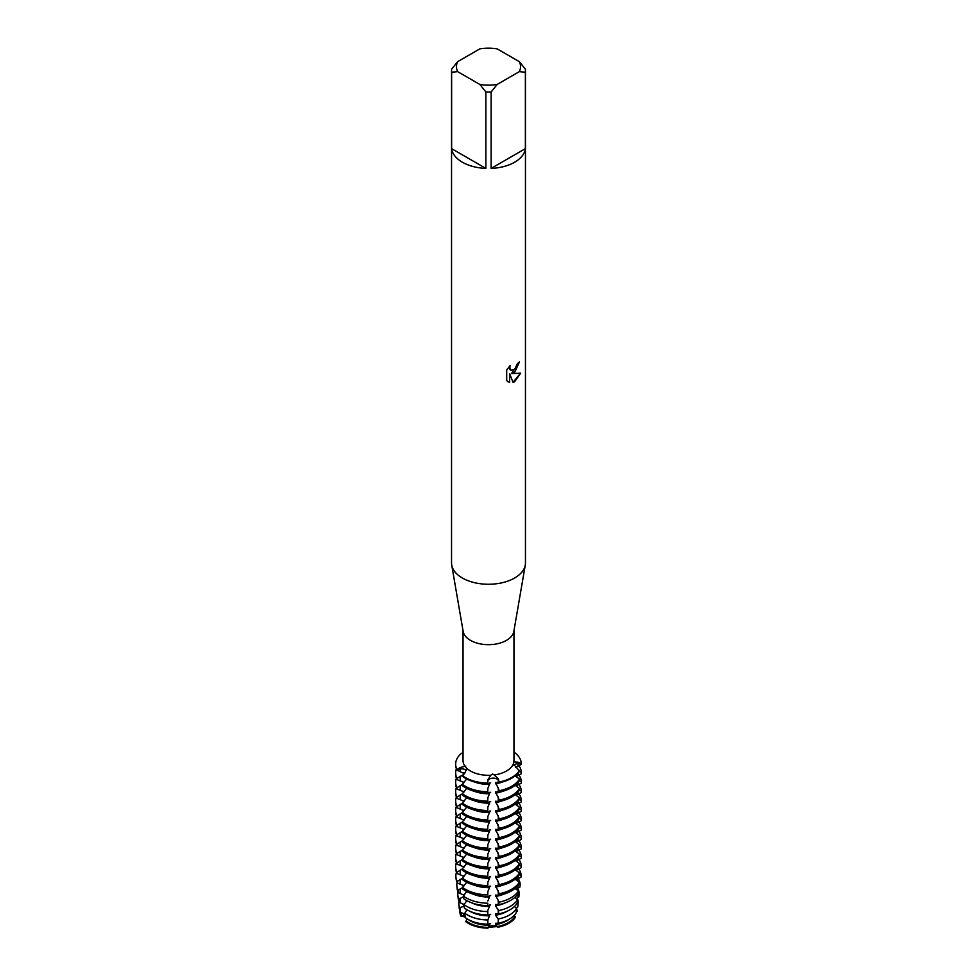 <?xml version="1.0" encoding="UTF-8"?>
<svg xmlns="http://www.w3.org/2000/svg" width="977" height="977" viewBox="0 0 977 977"><rect width="100%" height="100%" fill="white"/><g stroke="black" fill="none" stroke-linecap="round" stroke-linejoin="round"><path stroke-width="1.47" d="M464.295 773.576L457.041 770.242L457.041 769.546L460.179 769.009A5.361 3.102 180 0 1 466.444 770.499A5.361 3.102 0 0 0 460.179 769.009L457.041 769.546L460.094 767.531L465.809 766.115M513.328 763.88A25.463 14.704 180 0 1 506.501 771.012A25.463 14.704 180 0 1 494.167 774.944L498.282 778.767L499.345 782.687A32.852 18.966 0 0 0 511.728 778.193A32.852 18.966 0 0 0 519.508 771.048L513.328 763.88L513.853 761.926L518.164 762.219L521.339 763.672L518.066 763.709A5.361 3.102 0 0 0 513.731 765.089A5.361 3.102 180 0 1 518.066 763.709L521.339 763.672L521.339 764.356L515.587 767.507M487.853 779.719A16.902 2.162 84.8 0 0 487.841 781.16L487.767 783.749L487.841 781.16A5.361 3.102 180 0 1 492.359 778.168A5.361 3.102 180 0 1 498.27 780.208L499.345 782.003A32.852 18.966 180 0 0 511.728 777.509A32.852 18.966 180 0 0 519.508 770.364A32.852 18.966 180 0 1 511.728 777.509A32.852 18.966 180 0 1 499.345 782.003L498.27 780.208A5.361 3.102 0 0 0 492.359 778.168A5.361 3.102 0 0 0 487.841 781.16L487.767 783.066L487.853 779.719L490.784 775.249L492.481 773.967L494.167 774.944M519.337 61.661L525.37 69.159A36.955 21.335 180 0 1 525.455 70.686L525.455 562.911A36.955 21.335 180 0 1 525.284 565.024L513.841 631.435A25.463 14.704 180 0 1 506.501 640.362A25.463 14.704 180 0 1 479.939 643.819A25.463 14.704 180 0 1 463.159 631.435L451.716 565.024A36.955 21.335 180 0 1 451.545 562.911L451.545 70.686A36.955 21.335 180 0 1 451.63 69.159L457.663 61.661L479.854 48.85A32.033 18.49 180 0 1 497.146 48.85L519.337 61.661A32.033 18.49 180 0 1 519.337 71.651L525.37 72.2L525.37 148.651A36.955 21.335 180 0 1 514.635 162.219A36.955 21.335 180 0 1 491.126 168.41L491.126 91.96A36.955 21.335 180 0 1 485.874 91.96L485.874 168.41A36.955 21.335 180 0 1 451.63 148.651L451.63 72.2A36.955 21.335 180 0 1 451.545 70.686M490.784 775.249A25.463 14.704 180 0 1 466.64 768.154L465.089 766.395A25.463 14.704 180 0 1 463.037 760.607L463.037 630.702M525.284 565.024A36.955 21.335 180 0 1 514.635 578.005A36.955 21.335 180 0 1 476.068 583.013A36.955 21.335 180 0 1 451.716 565.024M514.635 372.457L511.472 373.666L520.668 373.141L514.635 381.702L513.072 382.361L509.664 373.776L509.664 382.459L506.697 380.712L506.697 370.002L510.116 365.618L509.652 367.755L510.922 370.283L514.635 369.575L517.407 363.529A36.955 21.335 0 0 0 519.483 361.869L514.635 372.457M487.938 928.15A28.614 16.524 180 0 1 468.264 923.314A28.614 16.524 180 0 1 465.687 921.604L466.151 920.92A27.893 16.108 0 0 0 468.777 922.679A27.893 16.108 0 0 0 488.146 927.393L497.452 926.538A27.893 16.108 0 0 0 508.223 922.679A27.893 16.108 0 0 0 514.916 916.463A27.893 16.108 180 0 1 508.223 922.679A27.893 16.108 180 0 1 497.452 926.538L497.867 927.246A5.361 3.102 0 0 0 492.359 925.707A5.361 3.102 0 0 0 487.938 928.15L488.146 927.393A27.893 16.108 180 0 1 468.777 922.679A27.893 16.108 180 0 1 466.151 920.92L467.006 918.783M516.393 911.089L516.393 911.089A27.893 16.108 0 0 0 516.369 910.711A27.893 16.108 180 0 1 516.393 911.089L517.114 911.309A5.361 3.102 0 0 0 516.296 911.443M516.332 907.792A28.614 16.524 180 0 1 516.577 908.451M514.415 906.534L516.601 908.476A29.774 17.195 180 0 1 509.554 914.948A29.774 17.195 180 0 1 498.331 919.015L498.172 923.253A29.298 16.914 0 0 0 509.212 919.247A29.298 16.914 0 0 0 516.149 912.872L516.601 908.476A28.614 16.524 180 0 1 517.114 911.309M465.15 917.122A5.361 3.102 0 0 0 461.12 916.426L461.865 916.072A27.893 16.108 180 0 1 460.655 912.225A27.893 16.108 0 0 0 461.865 916.072L465.04 915.779L461.865 916.072L464.295 915.461L464.295 914.093L460.448 912.152L459.984 907.731L464.173 906.082M519.361 361.978L511.472 373.666M510.873 370.246L509.872 369.208L509.884 365.862M508.04 381.787L509.554 382.386L509.664 373.776M513.035 382.263L520.521 373.177M463.037 753.023L461.498 753.291A32.852 18.966 180 0 0 457.041 769.546A32.852 18.966 180 0 1 455.648 764.099A32.852 18.966 180 0 1 461.498 753.291M497.867 927.246A28.614 16.524 180 0 0 515.538 917.037L514.085 915.522M513.646 761.742L513.853 761.926A25.463 14.704 180 0 0 513.963 760.607L513.963 630.702M466.64 768.154L464.881 772.966L462.365 776.275A32.852 18.966 0 0 0 465.272 778.193A32.852 18.966 0 0 0 487.767 783.749M461.12 916.426A28.614 16.524 180 0 1 459.911 910.967M513.963 752.107A32.852 18.966 180 0 1 521.339 763.672A32.852 18.966 180 0 0 513.963 752.107M487.767 783.066A32.852 18.966 180 0 1 462.365 775.591A32.852 18.966 180 0 0 487.767 783.066M451.63 72.2L457.663 71.651A32.033 18.49 180 0 1 457.663 61.661M457.663 71.651L479.854 84.462L485.874 91.96M491.126 91.96L497.146 84.462A32.033 18.49 180 0 1 479.854 84.462M497.146 84.462L519.337 71.651M525.455 70.686A36.955 21.335 180 0 1 525.37 72.2M485.874 168.41L451.63 148.651M525.37 148.651L491.126 168.41M498.172 923.253L495.498 923.277L495.498 924.645L497.452 926.538L488.146 927.393L489.514 925.182A25.793 14.899 180 0 1 470.255 920.835A25.793 14.899 180 0 1 468.117 919.442M489.514 925.182L489.514 923.815M490.649 923.705L487.841 924.23M467.788 919.247A29.298 16.914 0 0 0 487.853 924.193L487.828 919.98A29.774 17.195 180 0 1 467.446 914.948A29.774 17.195 180 0 1 464.808 913.202L465.186 917.525A29.298 16.914 0 0 0 467.788 919.247M517.273 901.979L518.274 902.406L517.786 906.912L515.99 908.024M487.828 919.98L489.514 915.803A25.793 14.899 180 0 1 470.255 911.443A25.793 14.899 180 0 1 469.974 911.285M489.514 915.803L489.514 914.435M517.065 897.924A29.774 17.195 180 0 1 518.274 902.406M517.505 899.719A30.739 17.745 180 0 1 510.226 906.4A30.739 17.745 180 0 1 498.649 910.601L498.526 913.947A30.348 17.525 0 0 0 509.957 909.795A30.348 17.525 0 0 0 517.151 903.188L517.505 899.719L514.732 897.497M490.649 914.313L488.28 915.083M487.816 911.59L487.816 914.924L487.816 911.59A30.739 17.745 180 0 1 466.774 906.4A30.739 17.745 180 0 1 464.051 904.604L464.344 908.012A30.348 17.525 0 0 0 467.043 909.795A30.348 17.525 0 0 0 487.816 914.924M518.201 892.99L519.227 893.454L518.848 897.008L515.99 898.632M487.841 910.369L489.514 906.412A25.793 14.899 180 0 1 471.744 902.858M489.514 906.412L489.514 905.044M517.639 888.215A30.739 17.745 180 0 1 519.227 893.454M518.408 890.963A31.691 18.294 180 0 1 510.91 897.851A31.691 18.294 180 0 1 498.966 902.186L498.881 904.629A31.411 18.136 0 0 0 510.715 900.342A31.411 18.136 0 0 0 518.152 893.503L518.408 890.963L515.038 888.423M490.649 904.922L488.28 905.691M487.792 903.212L487.792 905.642L487.792 903.212A31.691 18.294 180 0 1 466.09 897.851A31.691 18.294 180 0 1 463.281 896.007L463.501 898.498A31.411 18.136 0 0 0 466.285 900.342A31.411 18.136 0 0 0 487.792 905.642M519.043 883.99L520.179 884.503L519.911 887.104L515.99 889.241M487.841 900.989L489.514 897.02A25.793 14.899 180 0 1 473.454 894.236M489.514 897.02L489.514 895.653M518.201 878.543A31.691 18.294 180 0 1 520.179 884.503M519.312 882.207A32.644 18.844 180 0 1 511.582 889.314A32.644 18.844 180 0 1 499.284 893.772L499.223 895.323A32.473 18.746 0 0 0 511.459 890.877A32.473 18.746 0 0 0 519.153 883.819L519.312 882.207L515.16 879.141M490.649 895.53L488.28 896.3M487.767 894.822L487.841 891.598L487.767 894.822A32.644 18.844 180 0 1 465.418 889.314A32.644 18.844 180 0 1 462.524 887.397L462.658 888.985A32.473 18.746 0 0 0 465.54 890.877A32.473 18.746 0 0 0 487.767 896.373M519.275 874.696L521.144 875.563L520.961 877.199L515.99 879.862M487.841 891.598L489.514 887.629A25.793 14.899 180 0 1 474.065 885.089M489.514 887.629L489.514 886.261M518.75 868.883A32.644 18.844 180 0 1 521.144 875.563M519.508 872.949A32.852 18.966 180 0 1 511.728 880.106A32.852 18.966 180 0 1 499.345 884.588L499.345 885.956A32.852 18.966 0 0 0 511.728 881.474A32.852 18.966 0 0 0 519.508 874.317L519.508 872.949L515.16 869.75M490.649 886.139L488.28 886.908M487.767 885.65L487.841 882.207L487.767 885.65A32.852 18.966 180 0 1 465.272 880.106A32.852 18.966 180 0 1 462.365 878.176L462.365 879.544A32.852 18.966 0 0 0 465.272 881.474A32.852 18.966 0 0 0 487.767 887.018M519.275 865.317L521.339 866.257L521.339 867.625L515.99 870.47M487.841 882.207L489.514 878.25A25.793 14.899 180 0 1 474.065 875.71M489.514 878.25L489.514 876.882M518.86 859.442A32.852 18.966 180 0 1 521.339 866.257M519.508 863.558A32.852 18.966 180 0 1 511.728 870.715A32.852 18.966 180 0 1 499.345 875.197L499.345 876.577A32.852 18.966 0 0 0 511.728 872.082A32.852 18.966 0 0 0 519.508 864.938L519.508 863.558L515.16 860.371M490.649 876.76L488.28 877.529M487.767 876.259L487.841 872.815L487.767 876.259A32.852 18.966 180 0 1 465.272 870.715A32.852 18.966 180 0 1 462.365 868.785L462.365 870.153A32.852 18.966 0 0 0 465.272 872.082A32.852 18.966 0 0 0 487.767 877.627M519.275 855.925L521.339 856.878L521.339 858.246L515.99 861.079M487.841 872.815L489.514 868.858A25.793 14.899 180 0 1 474.065 866.318M489.514 868.858L489.514 867.491M518.86 850.051A32.852 18.966 180 0 1 521.339 856.878M519.508 854.179A32.852 18.966 180 0 1 511.728 861.323A32.852 18.966 180 0 1 499.345 865.817L499.345 867.185A32.852 18.966 0 0 0 511.728 862.691A32.852 18.966 0 0 0 519.508 855.547L519.508 854.179L515.16 850.979M490.649 867.368L488.28 868.138M487.767 866.868L487.841 863.424L487.767 866.868A32.852 18.966 180 0 1 465.272 861.323A32.852 18.966 180 0 1 462.365 859.406L462.365 860.774A32.852 18.966 0 0 0 465.272 862.691A32.852 18.966 0 0 0 487.767 868.248M519.275 846.534L521.339 847.486L521.339 848.854L515.99 851.688M487.841 863.424L489.514 859.467A25.793 14.899 180 0 1 474.065 856.927M489.514 859.467L489.514 858.099M518.86 840.672A32.852 18.966 180 0 1 521.339 847.486M519.508 844.787A32.852 18.966 180 0 1 511.728 851.932A32.852 18.966 180 0 1 499.345 856.426L499.345 857.794A32.852 18.966 0 0 0 511.728 853.3A32.852 18.966 0 0 0 519.508 846.155L519.508 844.787L515.16 841.588M490.649 857.977L488.28 858.746M487.767 857.488L487.841 854.045L487.767 857.488A32.852 18.966 180 0 1 465.272 851.932A32.852 18.966 180 0 1 462.365 850.014L462.365 851.382A32.852 18.966 0 0 0 465.272 853.3A32.852 18.966 0 0 0 487.767 858.856M519.275 837.142L521.339 838.095L521.339 839.463L515.99 842.308M487.841 854.045L489.514 850.075A25.793 14.899 180 0 1 474.065 847.535M489.514 850.075L489.514 848.708M518.86 831.28A32.852 18.966 180 0 1 521.339 838.095M519.508 835.396A32.852 18.966 180 0 1 511.728 842.54A32.852 18.966 180 0 1 499.345 847.035L499.345 848.402A32.852 18.966 0 0 0 511.728 843.908A32.852 18.966 0 0 0 519.508 836.764L519.508 835.396L515.16 832.196M490.649 848.586L488.28 849.355M487.767 848.097L487.841 844.653L487.767 848.097A32.852 18.966 180 0 1 465.272 842.54A32.852 18.966 180 0 1 462.365 840.623L462.365 841.991A32.852 18.966 0 0 0 465.272 843.908A32.852 18.966 0 0 0 487.767 849.465M519.275 827.763L521.339 828.704L521.339 830.071L515.99 832.917M487.841 844.653L489.514 840.696A25.793 14.899 180 0 1 474.065 838.156M489.514 840.696L489.514 839.316M518.86 821.889A32.852 18.966 180 0 1 521.339 828.704M519.508 826.005A32.852 18.966 180 0 1 511.728 833.161A32.852 18.966 180 0 1 499.345 837.643L499.345 839.011A32.852 18.966 0 0 0 511.728 834.529A32.852 18.966 0 0 0 519.508 827.372L519.508 826.005L515.16 822.817M490.649 839.206L488.28 839.976M487.767 838.706L487.841 835.262L487.767 838.706A32.852 18.966 180 0 1 465.272 833.161A32.852 18.966 180 0 1 462.365 831.232L462.365 832.599A32.852 18.966 0 0 0 465.272 834.529A32.852 18.966 0 0 0 487.767 840.073M519.275 818.372L521.339 819.324L521.339 820.692L515.99 823.526M487.841 835.262L489.514 831.305A25.793 14.899 180 0 1 474.065 828.765M489.514 831.305L489.514 829.937M518.86 812.498A32.852 18.966 180 0 1 521.339 819.324M519.508 816.625A32.852 18.966 180 0 1 511.728 823.77A32.852 18.966 180 0 1 499.345 828.264L499.345 829.632A32.852 18.966 0 0 0 511.728 825.138A32.852 18.966 0 0 0 519.508 817.993L519.508 816.625L515.16 813.426M490.649 829.815L488.28 830.584M487.767 829.314L487.841 825.87L487.767 829.314A32.852 18.966 180 0 1 465.272 823.77A32.852 18.966 180 0 1 462.365 821.852L462.365 823.22A32.852 18.966 0 0 0 465.272 825.138A32.852 18.966 0 0 0 487.767 830.682M519.275 808.98L521.339 809.933L521.339 811.301L515.99 814.134M487.841 825.87L489.514 821.913A25.793 14.899 180 0 1 474.065 819.373M489.514 821.913L489.514 820.546M518.86 803.118A32.852 18.966 180 0 1 521.339 809.933M519.508 807.234A32.852 18.966 180 0 1 511.728 814.378A32.852 18.966 180 0 1 499.345 818.873L499.345 820.24A32.852 18.966 0 0 0 511.728 815.746A32.852 18.966 0 0 0 519.508 808.602L519.508 807.234L515.16 804.034M490.649 820.424L488.28 821.193M487.767 819.935L487.841 816.491L487.767 819.935A32.852 18.966 180 0 1 465.272 814.378A32.852 18.966 180 0 1 462.365 812.461L462.365 813.829A32.852 18.966 0 0 0 465.272 815.746A32.852 18.966 0 0 0 487.767 821.303M519.275 799.589L521.339 800.542L521.339 801.909L515.99 804.755M487.841 816.491L489.514 812.522A25.793 14.899 180 0 1 474.065 809.982M489.514 812.522L489.514 811.154M518.86 793.727A32.852 18.966 180 0 1 521.339 800.542M519.508 797.843A32.852 18.966 180 0 1 511.728 804.987A32.852 18.966 180 0 1 499.345 809.481L499.345 810.849A32.852 18.966 0 0 0 511.728 806.355A32.852 18.966 0 0 0 519.508 799.21L519.508 797.843L515.16 794.643M490.649 811.032L488.28 811.802M487.767 810.544L487.841 807.1L487.767 810.544A32.852 18.966 180 0 1 465.272 804.987A32.852 18.966 180 0 1 462.365 803.07L462.365 804.437A32.852 18.966 0 0 0 465.272 806.355A32.852 18.966 0 0 0 487.767 811.911M519.275 790.198L521.339 791.15L521.339 792.518L515.99 795.363M487.841 807.1L489.514 803.131A25.793 14.899 180 0 1 474.065 800.603M489.514 803.131L489.514 801.763M518.86 784.336A32.852 18.966 180 0 1 521.339 791.15M519.508 788.451A32.852 18.966 180 0 1 511.728 795.608A32.852 18.966 180 0 1 499.345 800.09L499.345 801.458A32.852 18.966 0 0 0 511.728 796.976A32.852 18.966 0 0 0 519.508 789.819L519.508 788.451L515.16 785.264M490.649 801.653L488.28 802.41M487.767 801.152L487.841 797.708L487.767 801.152A32.852 18.966 180 0 1 465.272 795.608A32.852 18.966 180 0 1 462.365 793.678L462.365 795.046A32.852 18.966 0 0 0 465.272 796.976A32.852 18.966 0 0 0 487.767 802.52M519.275 780.818L521.339 781.759L521.339 783.139L515.99 785.972M487.841 797.708L489.514 793.751A25.793 14.899 180 0 1 474.065 791.211M489.514 793.751L489.514 792.384M518.86 774.944A32.852 18.966 180 0 1 521.339 781.759M519.508 779.072A32.852 18.966 180 0 1 511.728 786.216A32.852 18.966 180 0 1 499.345 790.711L499.345 792.078A32.852 18.966 0 0 0 511.728 787.584A32.852 18.966 0 0 0 519.508 780.44L519.508 779.072L515.16 775.872M490.649 792.262L488.28 793.031M487.767 791.761L487.841 788.317L487.767 791.761A32.852 18.966 180 0 1 465.272 786.216A32.852 18.966 180 0 1 462.365 784.287L462.365 785.655A32.852 18.966 0 0 0 465.272 787.584A32.852 18.966 0 0 0 487.767 793.129M519.275 771.427L521.339 772.38L521.339 773.747L515.99 776.581M487.841 788.317L489.514 784.36A25.793 14.899 180 0 1 474.065 781.82M489.514 784.36L489.514 782.992M518.86 765.553A32.852 18.966 180 0 1 521.339 772.38M490.649 782.87L488.28 783.639M499.345 782.687L495.498 782.443L499.345 790.711M499.345 792.078L495.498 791.834L499.345 800.09M499.345 801.458L495.498 801.225L499.345 809.481M499.345 810.849L495.498 810.605L499.345 818.873M499.345 820.24L495.498 819.996L499.345 828.264M499.345 829.632L495.498 829.388L499.345 837.643M499.345 839.011L495.498 838.779L499.345 847.035M499.345 848.402L495.498 848.158L499.345 856.426M499.345 857.794L495.498 857.55L499.345 865.817M499.345 867.185L495.498 866.941L499.345 875.197M499.345 876.577L495.498 876.332L499.345 884.588M499.345 885.956L495.498 885.724L499.284 893.772M499.223 895.323L495.498 895.103L498.966 902.186M498.881 904.629L495.498 904.494L495.498 905.862L498.649 910.601M498.526 913.947L495.498 913.886L495.498 915.254L498.331 919.015M466.713 778.974L462.365 784.287M466.713 788.366L462.365 793.678M466.713 797.757L462.365 803.07M466.713 807.136L462.365 812.461M466.713 816.528L462.365 821.852M466.713 825.919L462.365 831.232M466.713 835.311L462.365 840.623M466.713 844.702L462.365 850.014M466.713 854.081L462.365 859.406M466.713 863.473L462.365 868.785M466.713 872.864L462.365 878.176M466.713 882.255L462.524 887.397M466.75 891.549L463.281 896.007M466.847 900.647L464.051 904.604L459.434 902.443L459.068 898.962L463.354 896.813M466.933 909.734L464.808 913.202M464.087 895.176L458.408 892.734L458.152 890.181L462.548 887.641M464.087 885.785L457.395 883.013L457.236 881.401L462.365 878.323M464.087 876.406L457.041 873.511L457.041 872.143L462.365 868.932M464.087 867.014L457.041 864.12L457.041 862.752L462.365 859.54M464.087 857.623L457.041 854.728L457.041 853.361L462.365 850.149M464.087 848.231L457.041 845.349L457.041 843.981L462.365 840.77M464.087 838.84L457.041 835.958L457.041 834.59L462.365 831.378M464.087 829.461L457.041 826.566L457.041 825.199L462.365 821.987M464.087 820.069L457.041 817.175L457.041 815.807L462.365 812.595M464.087 810.678L457.041 807.796L457.041 806.428L462.365 803.216M464.087 801.287L457.041 798.404L457.041 797.037L462.365 793.825M464.087 791.907L457.041 789.013L457.041 787.645L462.365 784.433M464.087 782.516L457.041 779.622L457.041 778.254L463.11 774.81M455.648 764.441A32.852 18.966 0 0 0 455.648 764.783A32.852 18.966 0 0 0 457.041 770.242M457.041 778.254A32.852 18.966 180 0 1 455.648 772.807A32.852 18.966 180 0 1 456.393 768.789M463.916 773.979A25.793 14.899 180 0 1 463.293 772.636M502.935 781.82A25.793 14.899 180 0 1 495.498 783.81M455.648 772.807L455.648 774.175A32.852 18.966 0 0 0 457.041 779.622M457.041 787.645A32.852 18.966 180 0 1 455.648 782.186A32.852 18.966 180 0 1 456.393 778.181M463.684 782.931A25.793 14.899 180 0 1 463.293 782.027M502.935 791.211A25.793 14.899 180 0 1 495.498 793.202M455.648 782.186L455.648 783.554A32.852 18.966 0 0 0 457.041 789.013M457.041 797.037A32.852 18.966 180 0 1 455.648 791.578A32.852 18.966 180 0 1 456.393 787.572M463.684 792.323A25.793 14.899 180 0 1 463.293 791.419M502.935 800.603A25.793 14.899 180 0 1 495.498 802.593M455.648 791.578L455.648 792.945A32.852 18.966 0 0 0 457.041 798.404M457.041 806.428A32.852 18.966 180 0 1 455.648 800.969A32.852 18.966 180 0 1 456.393 796.963M463.684 801.702A25.793 14.899 180 0 1 463.293 800.81M502.935 809.982A25.793 14.899 180 0 1 495.498 811.972M455.648 800.969L455.648 802.337A32.852 18.966 0 0 0 457.041 807.796M457.041 815.807A32.852 18.966 180 0 1 455.648 810.36A32.852 18.966 180 0 1 456.393 806.343M463.684 811.093A25.793 14.899 180 0 1 463.293 810.189M502.935 819.373A25.793 14.899 180 0 1 495.498 821.364M455.648 810.36L455.648 811.728A32.852 18.966 0 0 0 457.041 817.175M457.041 825.199A32.852 18.966 180 0 1 455.648 819.74A32.852 18.966 180 0 1 456.393 815.734M463.684 820.485A25.793 14.899 180 0 1 463.293 819.581M502.935 828.765A25.793 14.899 180 0 1 495.498 830.755M455.648 819.74L455.648 821.107A32.852 18.966 0 0 0 457.041 826.566M457.041 834.59A32.852 18.966 180 0 1 455.648 829.131A32.852 18.966 180 0 1 456.393 825.125M463.684 829.876A25.793 14.899 180 0 1 463.293 828.972M502.935 838.156A25.793 14.899 180 0 1 495.498 840.147M455.648 829.131L455.648 830.499A32.852 18.966 0 0 0 457.041 835.958M457.041 843.981A32.852 18.966 180 0 1 455.648 838.522A32.852 18.966 180 0 1 456.393 834.517M463.684 839.255A25.793 14.899 180 0 1 463.293 838.364M502.935 847.535A25.793 14.899 180 0 1 495.498 849.538M455.648 838.522L455.648 839.89A32.852 18.966 0 0 0 457.041 845.349M457.041 853.361A32.852 18.966 180 0 1 455.648 847.914A32.852 18.966 180 0 1 456.393 843.896M463.684 848.647A25.793 14.899 180 0 1 463.293 847.755M502.935 856.927A25.793 14.899 180 0 1 495.498 858.917M455.648 847.914L455.648 849.282A32.852 18.966 0 0 0 457.041 854.728M457.041 862.752A32.852 18.966 180 0 1 455.648 857.305A32.852 18.966 180 0 1 456.393 853.287M463.684 858.038A25.793 14.899 180 0 1 463.293 857.134M502.935 866.318A25.793 14.899 180 0 1 495.498 868.309M455.648 857.305L455.648 858.673A32.852 18.966 0 0 0 457.041 864.12M457.041 872.143A32.852 18.966 180 0 1 455.648 866.684A32.852 18.966 180 0 1 456.393 862.679M463.684 867.429A25.793 14.899 180 0 1 463.293 866.526M502.935 875.71A25.793 14.899 180 0 1 495.498 877.7M455.648 866.684L455.648 868.052A32.852 18.966 0 0 0 457.041 873.511M457.236 881.401A32.644 18.844 180 0 1 455.917 877.151A32.644 18.844 180 0 1 456.479 872.302M463.684 876.821A25.793 14.899 180 0 1 463.293 875.917M502.935 885.089A25.793 14.899 180 0 1 495.498 887.092M455.917 877.151L456.088 878.787A32.473 18.746 0 0 0 457.395 883.013M458.152 890.181A31.691 18.294 180 0 1 456.87 886.054A31.691 18.294 180 0 1 457.102 882.414M463.684 886.2A25.793 14.899 180 0 1 463.293 885.309M503.546 894.236A25.793 14.899 180 0 1 495.498 896.471M456.87 886.054L457.151 888.63A31.411 18.136 0 0 0 458.408 892.734M459.068 898.962A30.739 17.745 180 0 1 457.822 894.956A30.739 17.745 180 0 1 457.969 891.793M463.684 895.591A25.793 14.899 180 0 1 463.293 894.688M505.256 902.858A25.793 14.899 180 0 1 495.498 905.862M457.822 894.956L458.201 898.486A30.348 17.525 0 0 0 459.434 902.443M459.984 907.731A29.774 17.195 180 0 1 458.787 903.859A29.774 17.195 180 0 1 458.86 901.173M464.16 905.85A25.793 14.899 180 0 1 463.293 904.079M507.026 911.285A25.793 14.899 180 0 1 495.498 915.254M458.787 903.859L459.263 908.329A29.298 16.914 0 0 0 460.448 912.152M464.295 915.461A25.793 14.899 180 0 1 463.293 913.471M508.883 919.442A25.793 14.899 180 0 1 495.498 924.645M460.179 771.244L460.179 769.009A16.902 12.298 138.6 0 0 460.094 767.531M498.27 782.443L498.27 780.208A16.902 2.162 84.8 0 1 498.282 778.767M518.066 765.944L518.066 763.709A16.902 13.629 15.3 0 1 518.164 762.219M498.27 787.364L498.27 791.834M498.27 796.756L498.27 801.225M498.27 806.147L498.27 810.605M498.27 815.526L498.27 819.996M498.27 824.918L498.27 829.388M498.27 834.309L498.27 838.779M498.27 843.701L498.27 848.158M498.27 853.092L498.27 857.55M498.27 862.471L498.27 866.941M498.27 871.863L498.27 876.332M498.27 881.254L498.27 885.724M498.27 890.645L498.27 895.103M498.27 900.025L498.27 904.494M498.27 909.416L498.27 913.886M498.27 918.807L498.27 920.847M487.841 919.76L487.841 921.799M518.066 773.063L518.066 775.335M518.066 782.443L518.066 784.726M518.066 791.834L518.066 794.118M518.066 801.225L518.066 803.497M518.066 810.617L518.066 812.888M518.066 819.996L518.066 822.28M518.066 829.388L518.066 831.671M518.066 838.779L518.066 841.05M518.066 848.17L518.066 850.442M518.066 857.55L518.066 859.833M518.066 866.941L518.066 869.225M518.066 876.332L518.066 878.616M518.066 885.382L518.066 887.995M518.066 893.65L518.066 897.387M518.066 902.308L518.066 904.348M460.179 907.609L460.179 909.636M460.179 898.217L460.179 902.675M460.179 888.826L460.179 893.296M460.179 879.434L460.179 883.904M460.179 870.055L460.179 874.513M460.179 860.664L460.179 865.121M460.179 851.272L460.179 855.742M460.179 841.881L460.179 846.351M460.179 832.489L460.179 836.959M460.179 823.11L460.179 827.568M460.179 813.719L460.179 818.189M460.179 804.327L460.179 808.797M460.179 794.936L460.179 799.406M460.179 785.557L460.179 790.014M460.179 776.165L460.179 780.623M455.648 764.783L455.648 764.099"/></g></svg>
